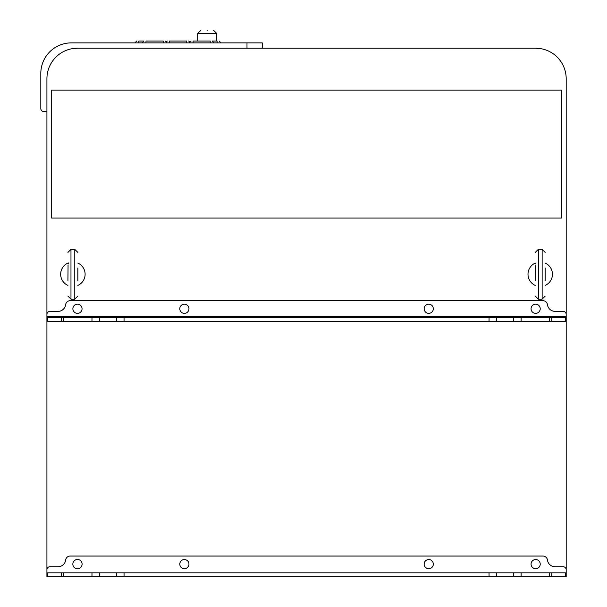 <?xml version="1.0" encoding="UTF-8"?>
<svg xmlns="http://www.w3.org/2000/svg" width="607" height="607" viewBox="0 0 607 607"><rect width="100%" height="100%" fill="white"/><g stroke="black" fill="none" stroke-linecap="round" stroke-linejoin="round"><path stroke-width="0.91" d="M535.26 280.51L535.397 265.35M535.632 264.015L535.951 262.96M77.848 280.51L77.848 267.99M68.06 265.35L67.923 280.51M545.192 276.435L545.192 276.853M207.207 30.35C199.574 30.35 199.574 30.35 207.207 30.35C199.574 30.35 199.574 30.35 207.207 30.35C214.84 30.35 214.84 30.35 207.207 30.35C214.84 30.35 214.84 30.35 207.207 30.35M545.192 263.089A12.216 12.216 0 0 1 545.192 285.419M535.26 285.419A12.216 12.216 0 0 1 535.26 263.089M77.848 263.089A12.216 12.216 0 0 1 77.848 285.419M67.923 285.419A12.216 12.216 0 0 1 67.923 263.089M424.156 564.123A4.583 4.583 0 0 0 428.732 568.706A4.583 4.583 0 0 0 433.315 564.123A4.583 4.583 0 0 0 428.732 559.548A4.583 4.583 0 0 0 424.156 564.123M72.84 564.123A4.628 4.628 0 0 0 77.468 568.759A4.628 4.628 0 0 0 82.097 564.123A4.628 4.628 0 0 0 77.468 559.495A4.628 4.628 0 0 0 72.84 564.123M179.793 564.123A4.583 4.583 0 0 0 184.376 568.706A4.583 4.583 0 0 0 188.959 564.123A4.583 4.583 0 0 0 184.376 559.548A4.583 4.583 0 0 0 179.793 564.123M531.064 564.123A4.583 4.583 0 0 0 535.64 568.706A4.583 4.583 0 0 0 540.222 564.123A4.583 4.583 0 0 0 535.64 559.548A4.583 4.583 0 0 0 531.064 564.123M537.324 48.264L538.773 48.378M539.737 48.492L540.2 48.56M540.26 48.568L540.693 48.636M536.854 48.241C542.962 48.81 542.559 48.803 535.64 48.219L77.468 48.219C70.549 48.803 70.146 48.81 76.254 48.241M82.051 308.766A4.583 4.583 0 0 1 77.468 313.349A4.583 4.583 0 0 1 72.886 308.766A4.583 4.583 0 0 1 77.468 304.19A4.583 4.583 0 0 1 82.051 308.766M188.959 308.766A4.583 4.583 0 0 1 184.376 313.349A4.583 4.583 0 0 1 179.793 308.766A4.583 4.583 0 0 1 184.376 304.19A4.583 4.583 0 0 1 188.959 308.766M433.315 308.766A4.583 4.583 0 0 1 428.732 313.349A4.583 4.583 0 0 1 424.156 308.766A4.583 4.583 0 0 1 428.732 304.19A4.583 4.583 0 0 1 433.315 308.766M540.222 308.766A4.583 4.583 0 0 1 535.64 313.349A4.583 4.583 0 0 1 531.064 308.766A4.583 4.583 0 0 1 535.64 304.19A4.583 4.583 0 0 1 540.222 308.766M496.701 576.65L496.701 572.833L513.499 572.833L513.499 576.65L566.187 576.65L566.187 572.833L513.499 572.833L513.499 576.65L46.921 576.65L46.921 316.71L566.187 316.71L566.187 78.766A30.547 30.547 0 0 0 535.64 48.219L530.753 48.219M77.468 48.219A30.547 30.547 0 0 0 46.921 78.766L46.921 316.71M99.609 576.65L99.609 572.833L46.921 572.833M496.701 572.833L116.407 572.833L116.407 576.65L116.407 572.833L99.609 572.833M565.292 321.293L551.809 321.293L551.809 317.476L565.292 317.476L565.292 321.293L566.187 321.293L566.187 317.476L566.187 572.833M566.187 316.71L566.187 317.476L565.292 317.476M46.921 111.597L43.863 111.597A3.058 3.058 0 0 1 40.813 108.547L40.813 73.417A30.547 30.547 0 0 1 71.36 42.877L246.988 42.877L246.988 48.219L92.818 48.219M74.062 48.408L73.568 48.469M561.521 90.094L561.521 218.034L51.633 218.034L51.633 90.094L561.521 90.094M46.921 314.418A3.058 3.058 0 0 1 49.979 311.368L58.067 311.368A7.633 7.633 0 0 0 65.647 304.684A4.583 4.583 0 0 1 70.192 300.677L542.916 300.677A4.583 4.583 0 0 1 547.461 304.684A7.633 7.633 0 0 0 555.041 311.368L563.137 311.368A3.058 3.058 0 0 1 566.187 314.418M46.921 317.476L551.809 317.476M46.921 321.293L47.816 321.293L47.816 317.476M521.132 317.476L521.132 321.293L551.809 321.293M521.132 321.293L47.816 321.293M46.921 569.776A3.058 3.058 0 0 1 49.979 566.726L58.067 566.726A7.633 7.633 0 0 0 65.647 560.041A4.583 4.583 0 0 1 70.192 556.035L542.916 556.035A4.583 4.583 0 0 1 547.461 560.041A7.633 7.633 0 0 0 555.041 566.726L563.137 566.726A3.058 3.058 0 0 1 566.187 569.776M538.629 48.363L539.448 48.454M538.925 48.393L537.893 48.302M262.262 48.219L262.262 42.877L246.988 42.877M513.499 317.476L513.499 321.293M496.701 321.293L496.701 317.476M116.407 317.476L116.407 321.293M99.609 321.293L99.609 317.476M68.288 264.015L68.614 262.96M545.192 280.51L545.192 267.99M231.259 42.877L125.421 42.877M193.087 42.566L193.087 41.041C190.712 41.041 190.712 41.041 193.087 41.041C190.712 41.041 190.712 41.041 193.087 41.041L210.219 41.041C212.602 41.041 212.602 41.041 210.219 41.041C212.602 41.041 212.602 41.041 210.219 41.041L210.219 42.566M138.813 42.566L138.836 41.041L143.996 41.041L142.463 42.566M217.109 42.566L217.109 41.041C219.582 41.041 219.582 41.041 217.109 41.041C219.582 41.041 219.582 41.041 217.109 41.041L212.222 41.041L213.755 42.566M169.345 42.566L169.345 41.041C166.993 41.041 166.993 41.041 169.345 41.041C166.993 41.041 166.993 41.041 169.345 41.041L186.615 41.041C188.974 41.041 188.974 41.041 186.615 41.041C188.974 41.041 188.974 41.041 186.615 41.041L186.615 42.566M145.984 42.566L145.984 41.041C143.624 41.041 143.624 41.041 145.984 41.041C143.624 41.041 143.624 41.041 145.984 41.041L163.222 41.041C165.582 41.041 165.582 41.041 163.222 41.041C165.582 41.041 165.582 41.041 163.222 41.041L163.222 42.566M74.79 299.145L70.973 299.145L70.973 249.356L74.79 249.356L74.79 299.145L77.848 296.095M216.691 41.041L216.691 33.408L197.723 33.408L200.773 30.35M545.192 252.413L542.134 249.356L542.134 299.145L538.318 299.145L535.26 296.095M542.134 249.356L538.318 249.356L538.318 299.145M47.816 572.833L47.816 576.65M61.299 576.65L61.299 572.833M91.976 576.65L91.976 572.833M63.462 572.833L63.462 576.65M124.048 576.65L124.048 572.833M489.06 576.65L489.06 572.833M521.132 576.65L521.132 572.833M549.654 576.65L549.654 572.833M551.809 572.833L551.809 576.65M565.292 576.65L565.292 572.833M549.654 321.293L549.654 317.476M489.06 317.476L489.06 321.293M124.048 317.476L124.048 321.293M91.976 317.476L91.976 321.293M63.462 317.476L63.462 321.293M61.299 317.476L61.299 321.293M74.79 249.356L77.848 252.413M70.973 249.356L67.923 252.413M542.134 299.145L545.192 296.095M538.318 249.356L535.26 252.413M70.973 299.145L67.923 296.095M189.559 42.566L191.084 41.041M135.186 42.566L136.712 41.041M220.72 42.566L219.195 41.041M197.723 33.408L197.723 41.041M166.288 41.481L167.365 41.041M189.839 41.678L188.602 41.041M166.735 42.566L165.21 41.041M216.691 33.408L213.634 30.35"/></g></svg>
